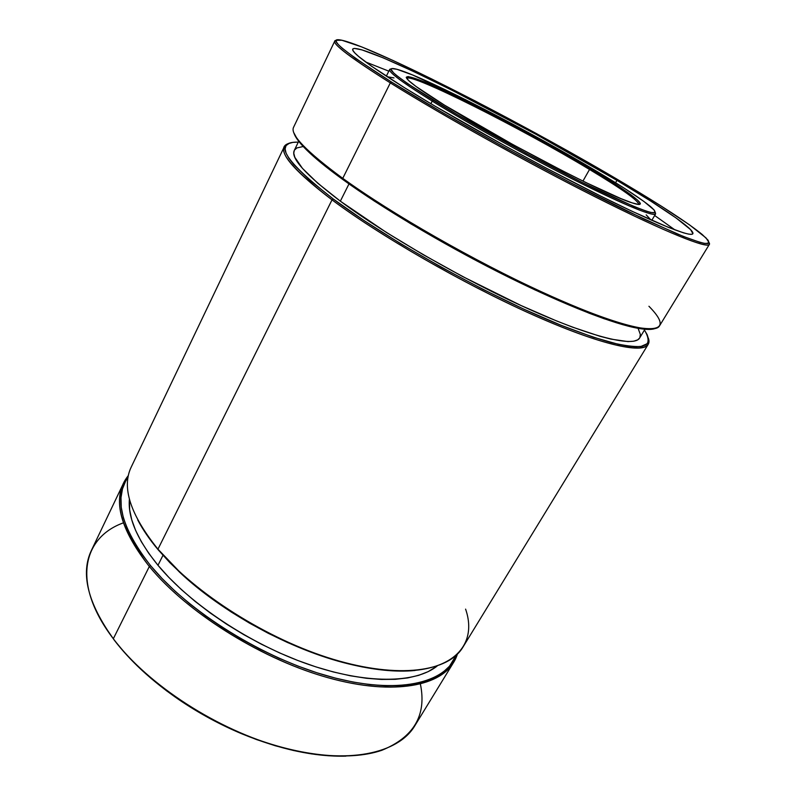 <?xml version="1.0" encoding="UTF-8"?>
<svg xmlns="http://www.w3.org/2000/svg" width="796" height="796" viewBox="0 0 796 796"><rect width="100%" height="100%" fill="white"/><g stroke="black" fill="none" stroke-linecap="round" stroke-linejoin="round"><path stroke-width="1.19" d="M390.319 82.893L391.642 82.117C337.822 47.83 322.947 34.328 346.996 41.611C390.866 55.302 531.768 128.315 624.631 183.707L536.703 133.718L475.172 100.963L431.472 78.844L392.707 60.337L361.772 46.944L341.892 40.258L336.4 40.307C328.37 40.855 346.33 55.053 390.319 82.893C351.464 58.387 332.947 44.447 334.768 41.064L336.419 40.297L336.33 41.84L338.171 44.407L341.991 48.058L355.772 58.596L391.642 82.117L443.442 113.112L505.54 148.056L569.846 182.344L644.352 219.298L683.466 236.482L699.704 242.243L704.788 243.427L707.893 243.536L709.087 242.621L709.336 244.432C707.306 248.82 666.292 232.561 597.398 197.955C528.673 163.459 441.939 115.181 390.319 82.893L342.758 178.344C326.529 166.583 314.241 156.573 305.893 148.305L306.351 149.728C314.659 157.976 326.877 167.946 343.006 179.647L342.758 178.344L390.319 82.893C444.586 116.853 537.668 168.414 607.597 203.06C677.754 237.835 714.022 250.949 709.077 242.641L706.042 237.944L689.495 224.84L661.327 206.164L624.631 183.707C661.914 205.856 687.774 222.781 702.211 234.482L708.002 240.123C709.534 242.7 708.221 243.755 704.042 243.297C698.122 241.885 689.117 238.75 677.048 233.865L627.387 211.229C557.011 177.349 451.133 119.31 391.642 82.117L390.319 82.893M654.491 328.718L646.65 329.385L629.228 326.41L604.204 318.758L589.05 313.166L534.942 289.903L472.973 258.889L411.204 224.044L374.229 201L343.006 179.647L330.022 169.966L309.863 153.101L297.774 140.046L293.953 132.962C295.047 136.982 299.177 142.574 306.351 149.728M332.022 199.866L333.335 199.06C284.063 160.583 272.381 141.598 298.291 142.126L292.918 142.375L288.63 143.559L285.993 145.738L285.107 148.922L286.072 153.14L288.958 158.394L293.833 164.663L309.624 180.125L333.335 199.06L364.2 220.661L400.836 243.825L441.282 267.227L483.162 289.465L523.947 309.206L561.289 325.365L593.239 337.196L618.412 344.33L628.203 346.121L636.074 346.767L641.994 346.3L646.004 344.777L648.153 342.27L648.491 338.847L647.108 334.589L644.442 330.071C647.974 335.852 648.919 340.38 647.287 343.663L640.87 346.489C633.924 346.927 624.044 345.623 611.248 342.588C596.821 338.509 579.896 332.658 560.464 325.027C489.759 296.659 388.199 240.223 333.335 199.06L332.022 199.866C296.172 172.523 280.242 154.852 284.232 146.842L289.346 143.25C274.202 147.31 288.431 166.175 332.022 199.866L157.956 549.18L332.022 199.866C383.841 238.76 477.361 291.555 547.688 321.276C618.253 351.165 654.252 354.638 648.372 338.181L648.143 344.439C642.74 354.28 599.259 344.569 530.982 313.972C462.854 283.475 379.772 235.636 332.022 199.866M284.232 146.842L131.191 467.143C121.44 487.441 130.365 514.783 157.956 549.18L148.603 537.489L137.748 519.947C142.743 529.579 149.618 539.598 158.354 549.996L157.956 549.18C195.02 593.537 267.605 639.576 333.265 659.317C399.055 679.167 448.437 671.635 462.874 647.238L648.143 344.439M123.519 483.192L128.355 475.55C111.599 496.286 118.584 526.604 149.33 566.493C122.116 531.808 113.52 504.037 123.519 483.192L91.421 550.364C80.386 573.438 87.679 602.9 113.321 638.75L103.56 624.542L113.321 638.75C71.351 583.617 82.515 537.469 123.4 522.853M149.33 566.493L150.573 565.618C120.932 527.43 113.42 497.968 128.047 477.222L125.639 481.092L122.484 488.903L120.992 497.659L121.251 507.301L123.34 517.758L127.31 528.932L133.181 540.723L140.942 553.001L150.573 565.618L149.33 566.493L113.321 638.75L149.33 566.493C187.796 613.636 265.764 661.755 333.544 679.207C401.492 696.818 448.437 683.475 457.362 654.193L453.591 662.411C438.755 687.455 389.125 695.754 323.494 676.401C257.974 657.138 185.896 611.209 149.33 566.493M334.768 41.064L293.555 127.32C289.953 134.494 306.351 151.499 342.758 178.344C391.204 213.487 474.953 261.416 543.2 292.63C611.597 323.952 654.64 334.847 659.436 325.982L709.336 244.432M298.699 141.27L294.271 150.474C290.51 158.115 305.863 175.02 340.35 201.169L348.986 183.926L340.35 201.169L317.684 183.14L302.45 168.364L294.809 157.28L293.764 153.2L294.281 150.454M157.976 565.299L162.981 555.31L157.976 565.299L168.871 577.428L181.349 589.557L195.259 601.517L210.442 613.139L226.701 624.243L243.805 634.671L261.516 644.272L279.585 652.909L297.754 660.461L315.753 666.839L333.345 671.953L350.29 675.774L366.379 678.272L381.403 679.446L395.224 679.316L407.681 677.933L418.686 675.346L428.158 671.645L437.074 666.113C415.393 683.416 366.16 684.461 308.132 664.272C250.173 644.103 190.154 604.114 157.976 565.299C137.22 539.648 127.698 517.569 129.41 499.052L129.658 509.808L131.748 519.788L135.628 530.435L141.3 541.658L148.762 553.32L157.976 565.299M616.94 180.354C662.242 207.298 695.147 229.706 692.838 233.735C690.998 237.676 653.655 222.741 591.637 191.567C529.768 160.484 451.73 117.112 404.497 87.719C368.409 65.083 351.155 52.198 352.728 49.073C359.673 40.865 519.579 121.967 616.94 180.354L615.567 182.752L616.94 180.354L650.551 200.96L676.023 217.925L690.59 229.616L692.888 233.626L691.565 234.332L688.49 234.094L683.625 232.87L668.461 227.387L632.611 211.547L601.139 196.314L546.195 168.115L507.37 147.22L434.497 105.858L404.497 87.719L371.543 66.217L358.598 56.436L354.877 52.994L352.956 50.516L352.767 48.994L354.25 48.397L361.852 49.84L383.274 57.879L414.109 71.73L451.521 89.958L535.738 134.166L616.94 180.354M113.748 639.467L124.574 652.62L137.081 665.695L151.141 678.481L166.563 690.819L183.179 702.51L200.731 713.375L218.98 723.265L237.666 732.041L256.521 739.564L275.257 745.752L293.625 750.538L311.375 753.872L328.28 755.742L345.912 756.13C314.878 756.946 280.122 749.484 241.656 733.743C219.686 724.489 198.841 713.176 179.12 699.784C151.797 680.978 130.007 660.869 113.748 639.467M420.397 684.102C426.815 715.097 413.94 737.166 381.772 750.32C349.215 761.483 296.202 756.24 241.994 733.574C219.885 724.27 198.92 712.878 179.08 699.415C151.578 680.49 129.658 660.272 113.321 638.75C147.857 684.878 217.845 730.34 282.719 747.623C347.703 764.996 398.259 753.593 414.736 725.902L453.591 662.411M456.128 655.367L449.511 666.212L443.034 672.252L434.845 677.316L424.984 681.286L413.492 684.082L400.448 685.615L385.96 685.824L370.17 684.659L353.245 682.082L335.395 678.112L316.848 672.749L297.853 666.043L278.69 658.093L259.615 648.989L240.909 638.85L222.87 627.835L205.726 616.104L189.727 603.836L175.09 591.209L161.996 578.413L150.573 565.618C188.353 611.796 264.212 659.018 331.017 676.948C397.97 695.017 445.531 683.276 456.128 655.367M158.354 549.996L169.906 562.712L183.13 575.448L197.896 588.045L214.015 600.293L231.268 612.034L249.417 623.079L268.212 633.268L287.366 642.442L306.609 650.491L325.654 657.297L344.23 662.789L362.1 666.909L379.025 669.625L394.796 670.958L415.014 670.491C396.338 672.312 374.17 670.113 348.519 663.884C291.067 650.043 222.402 612.761 179.508 572.115L158.354 549.996M294.48 150.086L296.868 147.947L303.216 146.504M638.093 328.33L640.322 334.34L639.875 337.534M639.646 337.972L637.705 339.852L633.755 341.215L627.994 341.584L610.99 339.126L599.806 336.24L572.423 327.106L556.494 320.907L521.062 305.535L462.585 276.51L423.323 254.75L386.538 232.531L340.35 201.169C385.901 235.089 464.396 280.202 528.743 309.037C593.239 337.952 634.521 347.305 639.636 337.992L644.939 329.265M465.6 609.119C481.252 654.302 437.293 685.863 349.265 663.735C291.475 649.815 222.373 612.293 179.219 571.409L157.956 549.18M648.929 306.261C667.585 325.206 662.988 332.131 635.128 327.056C608.184 321.206 557.309 300.779 499.301 271.416C441.322 242.044 381.165 206.114 342.758 178.344L343.006 179.647C381.204 207.288 440.964 243.009 498.585 272.182C556.235 301.356 606.841 321.644 633.686 327.454C643.586 329.574 650.531 329.992 654.491 328.728M387.135 76.705L393.97 77.918M638.79 204.463C638.322 200.582 621.895 188.921 589.518 169.478L590.493 168.822C630.989 192.97 653.098 209.746 632.372 202.94C609.039 196.323 501.42 140.584 444.566 105.191L512.992 144.633L563.16 171.18L585.796 182.493L620.95 198.612L632.104 202.861L638.561 204.453L640.332 203.487L637.606 200.144L630.77 194.682L590.493 168.822L532.385 135.708L471.899 103.997L424.626 81.968L408.249 76.555L406.199 77.351L408.746 80.655L416.059 86.495L444.566 105.191C428.696 95.391 417.671 87.998 411.482 83.013C395.672 70.128 418.895 78.167 458.605 97.45C498.495 116.823 551.439 145.479 590.493 168.822L589.518 169.478C621.875 188.911 638.302 200.572 638.8 204.463L638.79 204.463M432.208 101.102L433.462 100.346C393.015 74.894 381.443 64.715 398.756 69.809C428.546 78.923 532.017 132.464 598.234 172.195L624.512 188.383L643.845 201.398L654.123 209.965L655.058 212.622L650.77 212.482L646.601 211.298L634.233 206.652L582.075 182.374L526.047 153.27L456.456 114.186L407.542 83.6L396.826 75.719L393.532 72.844L391.015 69.292L391.722 68.585L396.816 69.252L412.646 74.993L465.919 99.878L533.37 135.25L598.234 172.195C623.467 187.279 640.85 198.682 650.372 206.433C664.421 218.701 646.74 213.189 597.328 189.876C548.504 166.324 476.376 126.902 433.462 100.346L432.208 101.102C402.706 82.694 388.518 72.157 389.642 69.511L391.115 68.963C384.697 69.212 398.398 79.928 432.208 101.102L430.875 103.709L432.208 101.102C471.809 125.629 536.375 161.24 584.901 185.239C634.84 209.537 658.282 218.582 655.247 212.383L655.596 213.905C654.083 217.029 624.601 205.189 576.961 181.269C529.42 157.419 469.64 124.276 432.208 101.102M582.941 181.09L589.518 169.478L582.941 181.09M365.663 61.979L388.816 71.162L365.663 61.979M654.66 215.497L674.968 229.915L654.66 215.497M406.716 78.456L406.716 78.446C409.741 72.038 521.977 128.693 589.518 169.478C521.947 128.673 409.671 72.008 406.716 78.456L406.716 78.456M646.183 214.86L650.929 219.935M349.265 663.735L348.519 663.884M179.219 571.409L179.508 572.115M635.128 327.056L633.686 327.454M389.642 69.511L386.329 76.177M655.596 213.905L651.805 220.323"/></g></svg>
